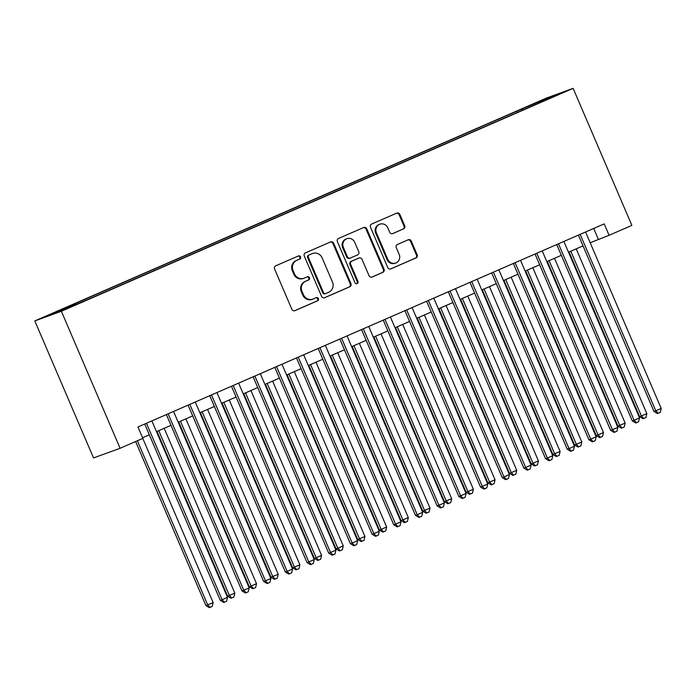 <?xml version="1.0" encoding="UTF-8"?>
<svg xmlns="http://www.w3.org/2000/svg" width="696" height="696" viewBox="0 0 696 696"><rect width="100%" height="100%" fill="white"/><g stroke="black" fill="none" stroke-linecap="round" stroke-linejoin="round"><path stroke-width="1.04" d="M300.533 256.876A1.705 1.627 70 0 0 298.375 255.963L275.755 265.811A2.436 2.323 70 0 0 274.589 268.978L291.885 309.329A2.436 2.323 70 0 0 294.974 310.642L317.585 300.794A1.705 1.627 70 0 0 318.403 298.575A1.705 1.627 70 0 0 316.245 297.653L313.313 298.932A7.804 7.43 70 0 1 303.43 294.721L301.986 291.363A7.804 7.43 70 0 1 305.727 281.219L308.65 279.949A1.705 1.627 70 0 0 309.468 277.73A1.705 1.627 70 0 0 307.31 276.808L304.378 278.087A7.804 7.43 70 0 1 294.495 273.876L293.051 270.509A7.804 7.43 70 0 1 296.792 260.374L299.715 259.095A1.705 1.627 70 0 0 300.533 256.876M303.969 278.243L303.256 278.504A7.804 7.43 70 0 1 293.773 274.137L292.337 270.77A7.804 7.43 70 0 1 296.07 260.635L299.002 259.356A1.705 1.627 70 0 0 298.019 256.111M294.538 310.781L316.871 301.055A1.705 1.627 70 0 0 315.888 297.81M312.904 299.097L312.191 299.358A7.804 7.43 70 0 1 302.708 294.982L301.272 291.624A7.804 7.43 70 0 1 305.005 281.48L307.936 280.21A1.705 1.627 70 0 0 306.953 276.956M531.013 104.905L540.618 100.937L531.013 104.905M403.532 228.906A2.436 2.323 70 0 0 404.707 225.739L399.852 214.42A2.436 2.323 70 0 0 396.764 213.106L371.647 224.042A2.436 2.323 70 0 0 370.481 227.209L387.776 267.56A2.436 2.323 70 0 0 390.865 268.874L415.982 257.938A2.436 2.323 70 0 0 417.148 254.771L411.284 241.094A2.436 2.323 70 0 0 408.195 239.781L397.451 244.461A2.436 2.323 70 0 0 396.276 247.628L399.182 254.414A6.525 6.212 70 0 1 395.72 263.027A6.525 6.212 70 0 1 387.794 259.373L376.414 232.803A6.525 6.212 70 0 1 379.877 224.19A6.525 6.212 70 0 1 387.803 227.844L389.699 232.273A2.436 2.323 70 0 0 392.788 233.586L402.819 229.167A2.436 2.323 70 0 0 403.985 226L399.13 214.681A2.436 2.323 70 0 0 396.485 213.228M61.361 311.269L120.095 448.294L142.863 438.376L137.965 426.961L604.198 223.886L609.087 235.3L631.864 225.382L573.13 88.357L61.361 311.269L34.8 320.917L546.569 98.005L573.13 88.357M333.654 243.252A2.436 2.323 70 0 0 330.565 241.938L305.448 252.874A2.436 2.323 70 0 0 304.282 256.05L321.578 296.4A2.436 2.323 70 0 0 324.667 297.714L349.784 286.769A2.436 2.323 70 0 0 350.949 283.603L333.654 243.252L332.94 243.513A2.436 2.323 70 0 0 330.287 242.06M338.543 238.458L363.66 227.522A2.436 2.323 70 0 1 366.757 228.836L384.044 269.187A2.436 2.323 70 0 1 382.878 272.353L372.134 277.034A2.436 2.323 70 0 1 369.045 275.72L362.024 259.356A2.436 2.323 70 0 0 358.936 258.042L351.811 261.148A2.436 2.323 70 0 0 350.636 264.315L357.944 281.358A1.705 1.627 70 0 1 357.039 283.611A1.705 1.627 70 0 1 354.96 282.654L337.377 241.625A2.436 2.323 70 0 1 338.543 238.458M56.08 312.104L65.702 307.797L56.08 312.104M517.389 112.43L516.841 111.151L70.131 305.735L75.151 303.908L75.638 304.483M516.841 111.151L545.716 98.936L556.626 94.978L537.799 103.539L91.089 298.114L62.214 310.329L51.295 314.296L75.151 303.908M120.095 448.294L93.534 457.942L34.8 320.917M590.191 242.756L609.087 235.3M142.584 437.723L149.318 434.791M156.487 431.668L170.999 425.343M178.176 422.22L192.688 415.895M199.856 412.772L214.377 406.455M221.546 403.332L236.057 397.007M243.226 393.884L257.746 387.559M264.915 384.436L279.427 378.111M286.595 374.996L301.116 368.671M308.285 365.548L322.796 359.223M329.965 356.1L344.485 349.775M351.654 346.651L366.166 340.335M373.334 337.212L387.855 330.887M395.024 327.764L409.535 321.439M416.704 318.316L431.224 311.999M438.393 308.876L452.905 302.551M460.073 299.428L474.594 293.103M481.762 289.98L496.274 283.663M503.443 280.54L517.963 274.215M525.132 271.092L539.644 264.767M546.821 261.644L561.333 255.328M568.502 252.204L583.022 245.879M593.705 228.453L598.325 239.215M522.574 110.177L521.861 109.333M545.716 98.936L545.586 99.789M324.232 297.853L349.061 287.03A2.436 2.323 70 0 0 350.227 283.864L332.94 243.513M309.137 254.997A1.705 1.627 70 0 0 308.319 257.215L323.501 292.633A1.705 1.627 70 0 0 325.658 293.555L328.747 292.207A7.804 7.43 70 0 0 332.488 282.071L322.109 257.859A7.804 7.43 70 0 0 312.226 253.649L308.415 255.258A1.705 1.627 70 0 0 307.597 257.476L308.319 257.215M324.945 293.816A1.705 1.627 70 0 1 322.779 292.894L307.597 257.476M312.635 253.492L311.912 253.753A7.804 7.43 70 0 0 311.504 253.91L312.226 253.649M308.415 255.258L311.504 253.91M371.69 277.173L382.165 272.615A2.436 2.323 70 0 0 383.331 269.448L366.035 229.097A2.436 2.323 70 0 0 363.382 227.644M358.475 258.207A2.436 2.323 70 0 0 358.223 258.303L351.089 261.409A2.436 2.323 70 0 0 349.923 264.576L357.222 281.619L357.944 281.358M356.656 283.69A1.705 1.627 70 0 0 357.222 281.619M354.751 242.373A6.525 6.212 70 0 0 346.825 238.719A6.525 6.212 70 0 0 343.363 247.332L347.374 256.694A2.436 2.323 70 0 0 350.462 258.007L357.596 254.901A2.436 2.323 70 0 0 358.762 251.735L354.751 242.373M346.825 238.719L346.112 238.98A6.525 6.212 70 0 0 342.641 247.593L343.363 247.332M349.749 258.268A2.436 2.323 70 0 1 346.651 256.954L342.641 247.593M392.353 233.725L402.819 229.167M379.877 224.19L379.163 224.451A6.525 6.212 70 0 0 375.692 233.064L376.414 232.803M395.72 263.027L394.997 263.288A6.525 6.212 70 0 1 387.08 259.634L375.692 233.064M390.421 269.013L415.26 258.199A2.436 2.323 70 0 0 416.425 255.032L410.57 241.355A2.436 2.323 70 0 0 407.917 239.903M135.616 441.534L205.929 605.581L213.141 602.571L142.784 438.41M137.364 440.777L207.721 604.928L210.079 607.382L209.365 607.643L205.929 605.581M213.141 602.571L212.245 606.442L210.079 607.382M144.707 424.021L220.284 600.361L222.076 599.708L146.456 423.264M227.496 597.351L226.609 601.222L224.443 602.17L222.076 599.708L227.496 597.351L151.876 420.906M224.443 602.17L223.72 602.432L220.284 600.361M157.018 431.433L227.609 596.133L234.83 593.122L164.186 428.31M158.766 430.667L229.402 595.48L231.768 597.942L231.046 598.203L227.609 596.133M234.83 593.122L233.934 596.994L231.768 597.942M178.707 421.985L249.299 586.693L251.091 586.041L256.511 583.674L185.876 418.861M180.455 421.228L251.091 586.041L253.448 588.494L252.735 588.755L249.299 586.693M256.511 583.674L255.623 587.546L253.448 588.494M200.387 412.545L270.979 577.245L278.2 574.235L207.556 409.422M202.136 411.78L272.771 576.592L275.137 579.046L274.415 579.307L270.979 577.245M278.2 574.235L277.304 578.106L275.137 579.046M222.076 403.097L292.668 567.797L299.88 564.787L229.245 399.974M223.825 402.332L294.46 567.144L296.818 569.606L296.105 569.867L292.668 567.797M299.88 564.787L298.993 568.658L296.818 569.606M166.387 414.581L241.973 590.921L243.765 590.269L168.136 413.815M249.185 587.903L248.289 591.783L246.123 592.722L243.765 590.269L249.185 587.903L173.556 411.458M246.123 592.722L245.41 592.983L241.973 590.921M188.077 405.133L263.654 581.473L265.446 580.821L189.825 404.376M270.866 578.463L269.978 582.335L267.812 583.274L265.446 580.821L270.866 578.463L195.245 402.01M267.812 583.274L267.09 583.535L263.654 581.473M209.757 395.685L285.343 572.025L287.135 571.372L211.506 394.928M292.555 569.015L291.659 572.886L289.493 573.835L287.135 571.372L292.555 569.015L216.926 392.561M289.493 573.835L288.779 574.096L285.343 572.025M231.446 386.245L307.023 562.586L308.815 561.933L233.195 385.48M314.244 559.567L313.348 563.438L311.182 564.386L308.815 561.933L314.244 559.567L238.615 383.122M311.182 564.386L310.459 564.647L307.023 562.586M243.757 393.649L314.348 558.357L316.149 557.705L321.569 555.338L250.925 390.526M245.505 392.892L316.149 557.705L318.507 560.158L317.785 560.419L314.348 558.357M321.569 555.338L320.673 559.21L318.507 560.158M253.126 376.797L328.712 553.137L330.504 552.485L254.875 376.04M335.924 550.127L335.037 553.999L332.862 554.938L330.504 552.485L335.924 550.127L260.295 373.674M332.862 554.938L332.149 555.199L328.712 553.137M265.446 384.209L336.038 548.909L337.83 548.257L343.25 545.89L272.615 381.086M267.194 383.444L337.83 548.257L340.187 550.71L339.474 550.971L336.038 548.909M343.25 545.89L342.362 549.77L340.187 550.71M274.816 367.349L350.392 543.689L352.185 543.037L276.564 366.592M357.613 540.679L356.717 544.55L354.551 545.499L352.185 543.037L357.613 540.679L281.984 364.225M354.551 545.499L353.829 545.76L350.392 543.689M287.126 374.761L357.718 539.461L364.939 536.451L294.295 371.638M288.875 373.996L359.519 538.808L361.876 541.27L361.154 541.523L357.718 539.461M364.939 536.451L364.043 540.322L361.876 541.27M296.496 357.909L372.082 534.25L373.874 533.597L298.245 357.144M379.294 531.231L378.406 535.102L376.231 536.05L373.874 533.597L379.294 531.231L303.665 354.786M376.231 536.05L375.518 536.312L372.082 534.25M308.815 365.313L379.407 530.013L381.199 529.369L386.619 527.002L315.984 362.19M310.564 364.556L381.199 529.369L383.557 531.822L382.844 532.083L379.407 530.013M386.619 527.002L385.732 530.874L383.557 531.822M318.185 348.461L393.762 524.801L395.563 524.149L319.934 347.695M400.983 521.791L400.087 525.663L397.921 526.602L395.563 524.149L400.983 521.791L325.354 345.338M397.921 526.602L397.199 526.863L393.762 524.801M330.496 355.874L401.087 520.573L402.888 519.921L408.308 517.554L337.664 352.75M332.244 355.108L402.888 519.921L405.246 522.374L404.524 522.635L401.087 520.573M408.308 517.554L407.412 521.435L405.246 522.374M339.865 339.013L415.451 515.353L417.243 514.701L341.614 338.256M422.663 512.343L421.776 516.215L419.601 517.163L417.243 514.701L422.663 512.343L347.043 335.89M419.601 517.163L418.888 517.424L415.451 515.353M352.185 346.425L422.776 511.125L429.989 508.115L359.353 343.302M353.933 345.66L424.569 510.473L426.935 512.926L426.213 513.187L422.776 511.125M429.989 508.115L429.101 511.986L426.935 512.926M361.555 329.573L437.131 505.914L438.932 505.261L363.303 328.808M444.353 502.895L443.456 506.766L441.29 507.715L438.932 505.261L444.353 502.895L368.723 326.45M441.29 507.715L440.568 507.976L437.131 505.914M373.865 336.977L444.457 501.677L451.678 498.667L381.043 333.854M375.614 336.22L446.258 501.024L448.615 503.486L447.902 503.747L444.457 501.677M451.678 498.667L450.782 502.538L448.615 503.486M383.244 320.125L458.821 496.465L460.613 495.813L384.984 319.36M466.033 493.455L465.145 497.327L462.97 498.266L460.613 495.813L466.033 493.455L390.413 317.002M462.97 498.266L462.257 498.527L458.821 496.465M395.554 327.529L466.146 492.237L467.938 491.585L473.358 489.218L402.723 324.414M397.303 326.772L467.938 491.585L470.305 494.038L469.582 494.299L466.146 492.237M473.358 489.218L472.471 493.099L470.305 494.038M404.924 310.677L480.501 487.017L482.302 486.365L406.673 309.92M487.722 484.007L486.826 487.879L484.66 488.827L482.302 486.365L487.722 484.007L412.093 307.554M484.66 488.827L483.938 489.088L480.501 487.017M417.243 318.089L487.826 482.789L495.047 479.779L424.412 314.966M418.983 317.324L489.627 482.137L491.985 484.59L491.272 484.851L487.826 482.789M495.047 479.779L494.151 483.65L491.985 484.59M426.613 301.238L502.19 477.578L503.982 476.925L428.362 300.472M509.402 474.559L508.515 478.43L506.34 479.379L503.982 476.925L509.402 474.559L433.782 298.114M506.34 479.379L505.627 479.64L502.19 477.578M438.924 308.641L509.515 473.341L516.728 470.331L446.092 305.518M440.672 307.884L511.308 472.688L513.674 475.15L512.952 475.412L509.515 473.341M516.728 470.331L515.84 474.202L513.674 475.15M448.294 291.789L523.87 468.13L525.671 467.477L450.042 291.024M531.091 465.111L530.195 468.991L528.029 469.93L525.671 467.477L531.091 465.111L455.462 288.666M528.029 469.93L527.307 470.192L523.87 468.13M460.613 299.193L531.205 463.901L532.997 463.249L538.417 460.882L467.782 296.07M462.353 298.436L532.997 463.249L535.355 465.702L534.641 465.963L531.205 463.901M538.417 460.882L537.521 464.754L535.355 465.702M469.983 282.341L545.56 458.681L547.352 458.029L471.731 281.584M552.772 455.671L551.885 459.543L549.718 460.491L547.352 458.029L552.772 455.671L477.152 279.218M549.718 460.491L548.996 460.743L545.56 458.681M482.293 289.754L552.885 454.453L560.097 451.443L489.462 286.63M484.042 288.988L554.677 453.801L557.044 456.254L556.322 456.515L552.885 454.453M560.097 451.443L559.21 455.315L557.044 456.254M491.663 272.902L567.24 449.233L569.041 448.589L493.412 272.136M574.461 446.223L573.565 450.095L571.399 451.043L569.041 448.589L574.461 446.223L498.832 269.778M571.399 451.043L570.685 451.304L567.24 449.233M503.982 280.305L574.574 445.005L581.786 441.995L511.151 277.182M505.731 279.548L576.366 444.353L578.724 446.815L578.011 447.076L574.574 445.005M581.786 441.995L580.89 445.866L578.724 446.815M513.352 263.453L588.929 439.794L590.721 439.141L515.101 262.688M596.141 436.775L595.254 440.655L593.088 441.595L590.721 439.141L596.141 436.775L520.521 260.33M593.088 441.595L592.366 441.856L588.929 439.794M525.663 270.857L596.255 435.565L598.047 434.913L603.476 432.547L532.832 267.734M527.411 270.1L598.047 434.913L600.413 437.366L599.691 437.627L596.255 435.565M603.476 432.547L602.579 436.418L600.413 437.366M535.033 254.005L610.618 430.345L612.41 429.693L536.781 253.248M617.831 427.335L616.934 431.207L614.768 432.146L612.41 429.693L617.831 427.335L542.201 250.882M614.768 432.146L614.055 432.407L610.618 430.345M547.352 261.418L617.944 426.117L625.156 423.107L554.521 258.294M549.101 260.652L619.736 425.465L622.093 427.918L621.38 428.179L617.944 426.117M625.156 423.107L624.268 426.979L622.093 427.918M556.722 244.557L632.299 420.897L634.091 420.245L558.47 243.8M639.511 417.887L638.623 421.759L636.457 422.707L634.091 420.245L639.511 417.887L563.89 241.442M636.457 422.707L635.735 422.968L632.299 420.897M569.032 251.969L639.624 416.669L646.845 413.659L576.201 248.846M570.781 251.204L641.416 416.017L643.783 418.479L643.06 418.74L639.624 416.669M646.845 413.659L645.949 417.53L643.783 418.479M578.402 235.118L653.988 411.458L655.78 410.805L580.151 234.352M661.2 408.439L660.304 412.319L658.138 413.259L655.78 410.805L661.2 408.439L585.571 231.994M658.138 413.259L657.424 413.52L653.988 411.458M296.07 260.635L296.792 260.374M292.337 270.77L293.051 270.509M293.773 274.137L294.495 273.876M307.936 280.21L308.65 279.949M305.005 281.48L305.727 281.219M301.272 291.624L301.986 291.363M302.708 294.982L303.43 294.721M316.871 301.055L317.585 300.794M299.002 259.356L299.715 259.095M350.227 283.864L350.949 283.603M349.061 287.03L349.784 286.769M322.779 292.894L323.501 292.633M366.035 229.097L366.757 228.836M383.331 269.448L384.044 269.187M382.165 272.615L382.878 272.353M358.223 258.303L358.936 258.042M351.089 261.409L351.811 261.148M349.923 264.576L350.636 264.315M346.651 256.954L347.374 256.694M387.08 259.634L387.794 259.373M410.57 241.355L411.284 241.094M416.425 255.032L417.148 254.771M415.26 258.199L415.982 257.938M399.13 214.681L399.852 214.42M403.985 226L404.707 225.739M324.849 293.851L325.571 293.59M358.344 258.251L359.066 257.99M349.618 258.32L350.332 258.059"/></g></svg>
